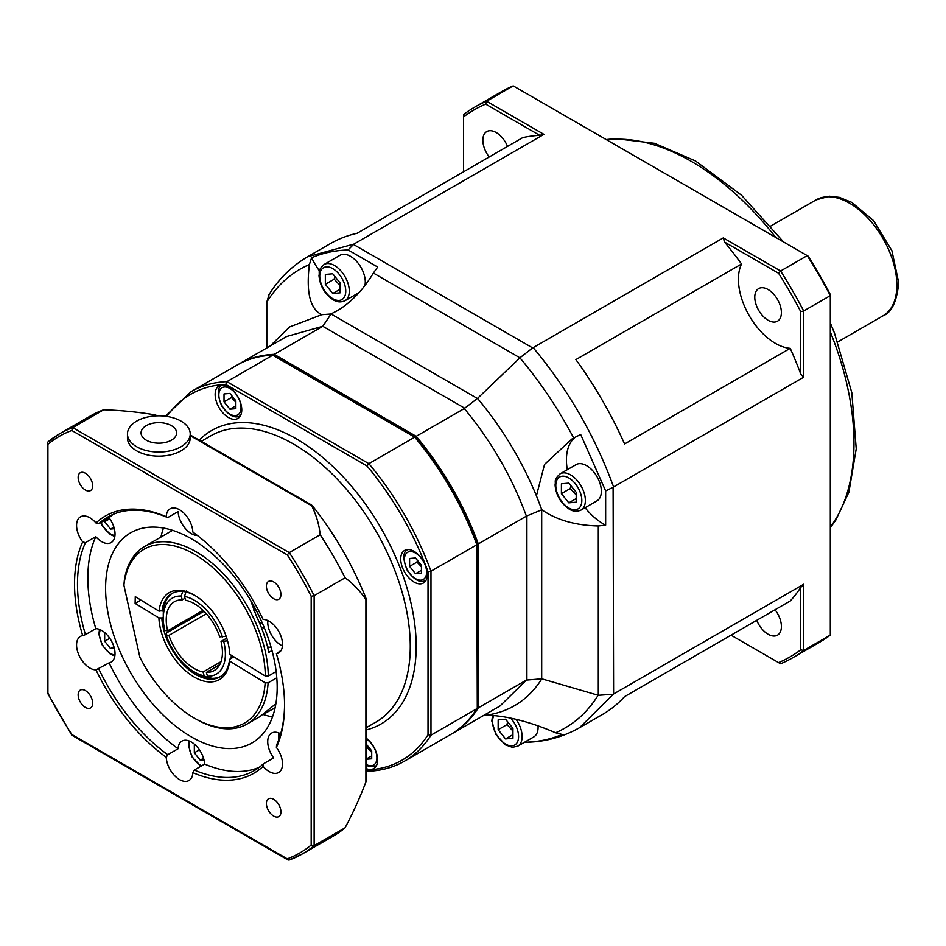 <?xml version="1.0" encoding="UTF-8"?>
<svg xmlns="http://www.w3.org/2000/svg" width="946" height="946" viewBox="0 0 946 946"><rect width="100%" height="100%" fill="white"/><g stroke="black" fill="none" stroke-linecap="round" stroke-linejoin="round"><path stroke-width="1.42" d="M271.1 647.312A20.918 12.416 -178.6 0 1 267.576 647.005M271.999 650.529L268.782 652.385A102.487 59.172 -120 0 0 256.26 615.811L250.666 600.497M185.026 598.286L182.294 599.859L181.194 596.051A43.93 25.365 60 0 0 163.28 618.199A43.93 25.365 60 0 0 164.876 630.497L167.631 630.816L203.083 610.347M206.382 613.765L168.944 635.381L166.189 635.062L166.401 633.028L204.052 611.293M186.35 590.919L184.494 596.429L185.593 600.249A39.744 22.941 -120 0 1 219.72 636.883L226.141 636.315M181.194 596.051L183.051 590.529M227.548 640.856L221.045 641.447L226.756 638.148M265.152 682.776A100.394 57.966 60 0 1 194.332 718.109L195.81 718.96A102.487 59.172 -120 0 0 247.06 724.033A102.487 59.172 -120 0 0 268.108 682.823L265.152 682.776L229.606 661.077L229.606 659.315A48.104 27.777 60 0 1 219.862 676.946A48.104 27.777 60 0 1 183.725 665.014A48.104 27.777 60 0 1 161.849 617.963L158.893 617.915L135.112 603.406L135.278 596.666L159.058 611.187L163.504 610.383A48.104 27.777 -120 0 0 163.28 614.782L163.28 618.199M229.606 659.315L231.084 658.463A48.104 27.777 -120 0 0 231.297 655.271M231.084 658.463L233.875 656.855M223.788 641.778A43.93 25.365 60 0 1 207.47 676.213L211.526 678.317A48.104 27.777 60 0 0 220.595 676.496M184.494 596.429A43.93 25.365 60 0 1 222.476 637.202M163.504 610.383A48.104 27.777 60 0 1 172.515 593.213M219.72 664.695L206.382 672.405A39.744 22.941 -120 0 0 214.21 670.548A39.744 22.941 -120 0 0 221.045 641.447M206.382 672.405L207.47 676.213M182.294 599.859A39.744 22.941 -120 0 0 174.466 601.715A39.744 22.941 -120 0 0 167.631 630.816M209.444 677.241L208.238 677.939L204.182 675.834L203.083 672.015L221.045 661.656M204.182 675.834A43.93 25.365 60 0 1 194.332 671.991A43.93 25.365 60 0 1 166.189 635.062M168.944 635.381A39.744 22.941 -120 0 0 203.083 672.015M208.238 677.939A48.104 27.777 60 0 1 197.288 673.706L194.332 671.991M162.026 611.234A48.104 27.777 60 0 1 171.758 593.615A48.104 27.777 60 0 1 195.077 595.59M247.06 724.033L259.914 716.619L275.865 703.753M275.097 707.774L262.598 714.75M159.058 611.187A50.197 28.983 -120 0 1 194.332 595.14A50.197 28.983 -120 0 1 229.772 654.348L265.318 676.047L268.274 676.094A102.487 59.172 -120 0 0 223.138 573.548A102.487 59.172 -120 0 0 144.572 546.516A102.487 59.172 -120 0 0 124.387 579.874L123.902 585.196L139.89 657.304A100.394 57.966 60 0 0 194.332 718.109M158.893 617.915A50.197 28.983 -120 0 0 193.315 676.52A50.197 28.983 -120 0 0 229.606 661.077M123.902 585.196A100.394 57.966 60 0 1 198.329 556.591A100.394 57.966 60 0 1 265.318 676.047M276.776 677.821L268.108 682.823M268.274 676.094L276.137 671.554M203.745 611.471A50.197 28.983 60 0 1 203.508 610.761M202.976 610.407A48.104 27.777 -120 0 0 203.378 611.684M163.28 617.147L161.849 617.963M135.112 603.406L140.871 600.083M421.431 565.318L421.431 573.205L415.507 573.737L409.594 566.382L409.594 558.495L415.507 557.963L421.431 565.318M415.507 573.737L421.431 570.32M417.34 560.233L416.985 562.113L409.594 566.382M416.985 562.113L421.431 566.784M204.005 759.815L200.245 760.146L194.332 752.791L194.332 744.904L195.16 744.833M200.245 760.146L203.567 758.243M199.452 749.835L194.332 752.791M114.348 528.731L110.587 529.062L104.675 521.707L104.675 520.335M110.587 529.062L113.898 527.159M109.795 518.751L104.675 521.707M512.945 728.396L512.945 738.247L505.554 738.909L498.164 729.709L498.164 719.847L505.554 719.197L512.945 728.396M538.026 725.736A20.918 12.073 60 0 1 538.097 727.344A20.918 12.073 60 0 1 533.757 736.922L517.781 746.146A20.918 12.073 -120 0 0 522.121 736.567A20.918 12.073 -120 0 0 516.102 719.338M505.554 738.909L512.945 734.64M507.541 721.668L507.032 724.589L498.164 729.709M507.032 724.589L512.945 731.022M576.209 492.31L576.209 502.172L568.806 502.834L561.416 493.635L561.416 483.773L568.806 483.11L576.209 492.31M560.127 473.828L576.102 464.616A20.918 12.073 60 0 1 592.22 470.209A20.918 12.073 60 0 1 601.349 491.258A20.918 12.073 60 0 1 597.021 500.836L581.045 510.06A20.918 12.073 -120 0 0 585.373 500.481A20.918 12.073 -120 0 0 576.244 479.433A20.918 12.073 -120 0 0 560.127 473.828C553.162 480.426 556.071 480.864 555.066 484.896C555.964 494.947 560.54 502.917 568.759 508.806C572.697 511.514 576.788 511.928 581.045 510.06M568.806 502.834L576.209 498.566M570.805 485.582L570.296 488.514L561.416 493.635M570.296 488.514L576.209 494.935M171.415 440.162A17.773 10.264 180 0 1 141.663 435.562A17.773 10.264 180 0 1 163.445 422.992A17.773 10.264 180 0 1 171.415 440.162M181.029 446.737A31.372 18.116 180 0 1 146.831 450.663A31.372 18.116 180 0 1 127.462 433.93A31.372 18.116 180 0 1 158.833 415.814A31.372 18.116 180 0 1 190.217 433.93A31.372 18.116 180 0 1 181.029 446.737M190.217 433.93L190.217 438.022A31.372 18.116 180 0 1 181.029 450.84A31.372 18.116 180 0 1 146.831 454.766A31.372 18.116 180 0 1 127.462 438.022L127.462 433.93M451.124 734.214A213.347 123.181 -120 0 0 451.869 733.8A213.347 123.181 -120 0 0 478.298 707.856L478.298 543.915A213.347 123.181 -120 0 0 416.181 436.319L274.198 354.348A213.347 123.181 -120 0 0 238.522 364.269A213.347 123.181 -120 0 0 237.789 364.707M741.522 263.981L575.878 359.61A271.916 156.989 60 0 1 624.585 443.97L790.229 348.329A52.29 30.189 60 0 1 749.256 315.751A52.29 30.189 60 0 1 741.522 263.981A271.916 156.989 -120 0 0 724.53 242.046L723.264 237.895L780.604 270.994L807.222 255.633A317.927 183.559 60 0 1 830.304 295.613L830.304 635.097A317.927 183.559 60 0 1 819.189 642.488L792.559 657.86A317.927 183.559 -120 0 0 803.686 650.47L803.686 584.25L800.73 587.431L800.73 649.831L803.686 650.47L830.304 635.097M311.624 257.761C322.811 252.972 334.967 250.371 348.081 249.969L353.851 244.103L307.556 256.792L330.521 243.536A271.916 156.989 60 0 1 357.068 233.284L522.712 137.643A271.916 156.989 -120 0 1 539.705 135.337L485.665 104.131L486.599 101.257A317.927 183.559 -120 0 0 474.632 107.194A317.927 183.559 -120 0 0 463.516 114.584L463.516 116.926A315.834 182.353 60 0 1 485.665 104.131M741.522 629.114L624.573 696.634A271.916 156.989 60 0 1 602.425 714.502L579.472 727.758L613.599 693.997L613.103 487.249L605.641 490.95L580.655 434.427L571.798 439.086L544.529 464.403L536.429 495.799C521.613 460.146 501.983 427.675 477.541 398.372L464.285 408.542C491.151 440.86 511.857 476.725 526.402 516.138L541.81 509.752L536.429 495.799M477.434 398.491L331.065 313.989L322.775 326.275L464.805 408.27M416.181 436.319L464.285 408.542M526.402 516.138L478.298 543.915M286.591 336.516L322.775 326.275M322.302 326.571L274.198 354.348M484.186 715.141L486.918 715.117C510.379 711.558 528.696 699.461 541.845 678.838L526.402 680.091L499.937 706.047M478.298 707.856L526.402 680.091M331.065 313.989L321.746 314.675L289.594 326.938L270.13 346.023M605.653 490.962L605.653 525.136L598.31 525.976C575.31 525.408 556.473 520.004 541.81 509.752M598.31 525.976L598.31 695.298L613.103 694.269M562.184 734.415C550.998 739.204 538.842 741.806 525.716 742.208L526.804 742.232C545.464 741.806 563 736.981 579.425 727.77L579.472 727.758M486.918 715.117C507.032 715.862 529.926 721.739 555.574 732.76L562.184 734.451M598.31 695.298L598.156 695.251C587.265 712.681 573.075 725.18 555.574 732.772M605.653 525.136A52.29 30.189 60 0 1 585.077 507.73M567.316 469.689A52.29 30.189 60 0 1 575.676 436.969M348.069 249.945L377.667 267.032L373.386 273.039L519.91 357.813C540.45 382.243 558.377 408.979 573.69 438.022M520.028 357.694L532.657 347.915L353.378 244.399M613.103 487.249L613.599 486.942C594.892 435.822 568.085 389.397 533.177 347.631L532.657 347.915M525.716 742.243L525.125 741.901M321.735 314.663C310.111 309.035 305.984 292.314 309.389 264.513C291.888 272.081 277.686 284.58 266.807 302.034L269.137 294.431M309.389 264.513L311.601 257.738A52.29 30.189 60 0 0 319.476 270.946M355.85 296.003A52.29 30.189 60 0 1 353.544 295.767M373.386 273.039C363.193 289.902 351.12 302.472 337.178 310.761L331.1 313.859M324.052 264.49C317.087 271.076 319.985 271.514 318.991 275.558C319.89 285.597 324.454 293.567 332.685 299.468C336.622 302.164 340.714 302.578 344.971 300.722A20.918 12.073 -120 0 0 349.299 291.143A20.918 12.073 -120 0 0 340.17 270.095A20.918 12.073 -120 0 0 324.052 264.49L340.028 255.266A20.918 12.073 60 0 1 356.145 260.871A20.918 12.073 60 0 1 365.274 281.92A20.918 12.073 60 0 1 364.872 285.609M519.91 357.813L477.541 398.372M598.156 695.251L541.845 678.838M266.807 302.034L266.807 347.939M474.632 107.194L501.262 91.821A317.927 183.559 60 0 1 513.217 85.885L486.599 101.257L543.938 134.367L539.705 135.337M463.516 171.829L463.516 116.926M489.212 156.989A18.825 10.867 60 0 1 486.752 131.589A18.825 10.867 60 0 1 496.165 132.523A18.825 10.867 60 0 1 507.517 146.417M792.559 657.86A317.927 183.559 -120 0 1 780.604 663.796L731.033 635.18M800.73 649.831A315.834 182.353 60 0 1 778.57 662.626M624.585 696.634L790.229 600.994A271.916 156.989 -120 0 0 800.73 587.431M775.034 609.768A18.825 10.867 60 0 1 777.494 635.168A18.825 10.867 60 0 1 768.081 634.234A18.825 10.867 60 0 1 756.729 620.34M800.73 374.013L803.686 377.194L803.686 310.974L800.73 311.612L800.73 374.013A271.916 156.989 -120 0 0 790.229 348.329M724.53 242.046L778.57 273.24L780.604 270.994A317.927 183.559 -120 0 1 803.686 310.974L830.304 295.613L830.304 294.537A315.834 182.353 -120 0 0 808.156 256.165L513.217 85.885M778.57 273.24A315.834 182.353 60 0 1 800.73 311.612M781.384 312.57A18.825 10.867 60 0 1 777.494 321.191A18.825 10.867 60 0 1 758.668 310.323A18.825 10.867 60 0 1 758.668 288.577A18.825 10.867 60 0 1 773.166 293.627A18.825 10.867 60 0 1 781.384 312.57M543.938 134.367L353.851 244.103M613.599 693.997L803.686 584.25M533.177 347.631L723.264 237.895M803.686 377.194L613.599 486.942M287.253 858.85L71.825 734.474A240.532 138.873 60 0 1 47.915 693.051L47.915 444.301A240.532 138.873 60 0 1 71.825 430.489L287.253 554.864A240.532 138.873 60 0 1 311.175 596.287L311.175 845.05A240.532 138.873 60 0 1 287.253 858.85L288.069 860.032L289.263 860.009A242.625 140.079 -120 0 0 302.342 853.942L333.252 836.098A242.625 140.079 -120 0 0 345.054 827.809A229.736 132.641 120 0 0 365.901 781.928C366.646 779.835 366.646 779.185 365.901 779.989M190.217 435.645L311.719 505.803C311.175 504.62 311.612 504.868 313.008 506.536A216.918 125.239 60 0 1 365.901 598.156C366.646 600.202 366.646 600.698 365.901 599.646A229.736 132.641 120 0 0 345.054 577.829A242.625 140.079 -120 0 0 320.174 534.762A229.736 132.641 -0 0 0 311.719 505.803L311.601 505.022L190.217 434.935M366.516 779.717L366.516 600.131L365.901 599.646L365.901 781.928M155.534 415.625C156.598 415.377 156.043 415.058 153.855 414.655A229.736 132.641 -0 0 0 103.693 409.772A242.625 140.079 -120 0 0 90.627 415.85L59.704 433.694A242.625 140.079 -120 0 0 47.915 441.983L47.3 443.012L47.3 692.626M103.693 409.772L72.783 427.627A242.625 140.079 -120 0 0 59.704 433.694L47.714 442.113M287.253 554.864L289.263 552.606L320.174 534.762M71.825 430.489L72.783 427.627L289.263 552.606A242.625 140.079 -120 0 1 314.131 595.684L311.175 596.287M311.175 845.05L314.131 845.653L345.054 827.809M71.825 734.474L72.783 735.03L71.825 734.474M47.915 693.051L47.915 691.952L47.915 693.051M47.915 444.301L47.3 443.012M82.692 541.904A148.51 85.743 -120 0 0 82.692 635.594A18.825 10.867 60 0 0 80.469 636.374A18.825 10.867 60 0 0 78.352 653.71A18.825 10.867 60 0 0 95.984 669.863A148.51 85.743 -120 0 0 166.248 757.273A18.825 10.867 60 0 0 179.539 779.587A18.825 10.867 60 0 0 188.952 780.521A18.825 10.867 60 0 0 192.842 772.622A148.51 85.743 -120 0 0 263.106 766.355A18.825 10.867 60 0 0 278.621 772.515A18.825 10.867 60 0 0 280.737 770.552A18.825 10.867 60 0 0 276.398 747.435A148.51 85.743 -120 0 0 284.557 705.302A148.51 85.743 -120 0 0 276.398 653.745A18.825 10.867 60 0 0 278.621 652.965A18.825 10.867 60 0 0 280.737 635.629A18.825 10.867 60 0 0 263.106 619.476A148.51 85.743 -120 0 0 192.842 532.066A18.825 10.867 60 0 0 179.539 509.752A18.825 10.867 60 0 0 170.126 508.818A18.825 10.867 60 0 0 166.248 516.717A148.51 85.743 -120 0 0 95.984 522.996A18.825 10.867 60 0 0 80.469 516.835A18.825 10.867 60 0 0 78.352 518.798A18.825 10.867 60 0 0 82.692 541.904L85.459 542.649A146.417 84.537 60 0 0 85.459 634.648L82.692 635.594M85.424 473.248A10.288 5.936 60 0 1 92.14 482.306A10.288 5.936 60 0 1 90.568 490.548A10.288 5.936 60 0 1 80.28 484.612A10.288 5.936 60 0 1 80.28 472.74A10.288 5.936 60 0 1 85.424 473.248M78.151 694.813A10.288 5.936 60 0 1 80.28 690.107A10.288 5.936 60 0 1 90.568 696.043A10.288 5.936 60 0 1 90.568 707.927A10.288 5.936 60 0 1 82.633 705.172A10.288 5.936 60 0 1 78.151 694.813M273.666 816.091A10.288 5.936 60 0 1 266.949 807.033A10.288 5.936 60 0 1 268.522 798.791A10.288 5.936 60 0 1 278.81 804.727A10.288 5.936 60 0 1 278.81 816.599A10.288 5.936 60 0 1 273.666 816.091M280.938 594.526A10.288 5.936 60 0 1 278.81 599.232A10.288 5.936 60 0 1 268.522 593.296A10.288 5.936 60 0 1 268.522 581.423A10.288 5.936 60 0 1 276.445 584.179A10.288 5.936 60 0 1 280.938 594.526M345.054 577.829L314.131 595.684L314.131 845.653A242.625 140.079 -120 0 1 302.342 853.942L289.05 860.115M263.071 714.49A121.313 70.039 -120 0 0 272.495 716.867M163.492 528.069A121.313 70.039 -120 0 0 160.926 537.08M85.459 634.648L95.818 628.664A18.825 10.867 60 0 1 112.527 643.138A18.825 10.867 60 0 1 111.131 662.153A18.825 10.867 60 0 1 109.097 662.898L95.984 669.863M166.248 757.273L167.738 754.707A146.417 84.537 60 0 1 98.751 668.881M167.738 754.707L178.096 748.735A18.825 10.867 60 0 1 181.963 741.085A18.825 10.867 60 0 1 196.07 745.72A18.825 10.867 60 0 1 204.655 764.072L194.308 770.044L192.842 772.622M263.106 766.355L263.295 763.883A146.417 84.537 60 0 1 254.226 770.612A146.417 84.537 60 0 1 194.308 770.044M263.295 763.883L273.654 757.912A18.825 10.867 60 0 1 271.62 733.079A18.825 10.867 60 0 1 280.666 733.8M276.398 747.435L276.587 744.987A146.417 84.537 60 0 0 284.557 704.439M281.139 650.363L276.398 653.745M282.44 645.929A18.825 10.867 60 0 1 267.801 620.564M197.383 535.483A18.825 10.867 60 0 1 178.096 511.609L167.738 517.592L166.248 516.717M95.984 522.996L98.751 523.753A146.417 84.537 60 0 1 107.82 517.024A146.417 84.537 60 0 1 167.738 517.592M98.751 523.753L109.097 517.769A146.417 84.537 60 0 1 113.177 514.352M109.097 517.769A18.825 10.867 60 0 1 111.131 542.602A18.825 10.867 60 0 1 95.818 536.678L85.459 542.649M95.818 628.664A146.417 84.537 60 0 1 95.818 536.678M178.096 748.735A146.417 84.537 60 0 1 109.097 662.898M259.228 767.312A146.417 84.537 60 0 1 204.655 764.072M105.597 588.317A121.313 70.039 60 0 1 130.714 532.775A121.313 70.039 60 0 1 252.038 602.815A121.313 70.039 60 0 1 252.038 742.906A121.313 70.039 60 0 1 158.55 710.399A121.313 70.039 60 0 1 105.597 588.317M400.726 559.015A18.825 10.867 60 0 1 404.616 550.406A18.825 10.867 60 0 1 423.441 561.274A18.825 10.867 60 0 1 423.441 583.008A18.825 10.867 60 0 1 408.944 577.959A18.825 10.867 60 0 1 400.726 559.015M366.516 738.388A18.825 10.867 60 0 1 376.993 754.908A18.825 10.867 60 0 1 373.717 768.578A18.825 10.867 60 0 1 366.516 768.708M228.459 417.517A18.825 10.867 60 0 1 216.161 400.938A18.825 10.867 60 0 1 219.046 385.85A18.825 10.867 60 0 1 237.872 396.717A18.825 10.867 60 0 1 237.872 418.451A18.825 10.867 60 0 1 228.459 417.517M166.922 416.429A211.254 121.963 60 0 1 225.763 384.443L226.874 381.664A213.347 123.181 -120 0 0 191.187 391.597L165.42 416.216M225.763 384.443L367.013 465.988L368.857 463.646L414.703 437.17A213.347 123.181 60 0 1 476.819 544.766L430.974 571.23A213.347 123.181 -120 0 0 368.857 463.646L226.874 381.664L272.72 355.199L414.703 437.17M367.013 465.988A211.254 121.963 60 0 1 428.018 571.668L430.974 571.23L430.974 735.184L476.819 708.72A213.347 123.181 60 0 1 450.391 734.652L404.533 761.128A213.347 123.181 -120 0 0 430.974 735.184L428.018 734.758A211.254 121.963 60 0 1 367.013 769.985L368.857 771.049M366.516 770.399L368.266 771.227C381.652 770.694 393.737 767.336 404.533 761.128M477.434 544.033L477.281 708.294L476.819 544.766M415.649 437.005L273.879 355.152L272.72 355.199A213.347 123.181 60 0 0 237.044 365.121C247.84 358.924 259.925 355.554 273.311 355.022M334.718 276.244L334.21 279.165L340.122 285.597M334.21 279.165L325.341 284.285L325.341 274.435L332.732 273.772L340.122 282.972L340.122 292.822L332.732 293.485L325.341 284.285M332.732 293.485L340.122 289.216M109.795 638.302L104.675 641.258L104.675 633.371L105.491 633.288M114.348 648.282L110.587 648.613L104.675 641.258M110.587 648.613L113.898 646.697M231.77 395.676L231.415 397.557L235.861 402.239M231.415 397.557L224.025 401.825L224.025 393.938L229.937 393.406L235.861 400.773L235.861 408.66L229.937 409.18L224.025 401.825M229.937 409.18L235.861 405.775M367.616 745.803L367.273 747.683L371.707 752.366M367.273 747.683L366.516 748.12M366.516 758.893L371.707 755.889M366.516 744.431L371.707 750.899L371.707 758.787L366.516 759.248M262.645 623.863A18.412 10.926 -178.6 0 1 259.145 622.137M254.45 611.826A18.412 10.926 -178.6 0 1 255.798 609.638M261.191 627.092A20.918 12.416 1.4 0 0 264.442 628.132M426.599 572.259A15.692 9.058 60 0 1 409.961 573.737A15.692 9.058 60 0 1 409.961 551.553A15.692 9.058 60 0 1 426.599 572.259M408.104 549.602L408.234 549.52A17.773 10.264 -120 0 0 408.104 549.602C402.748 551.53 402.476 558.495 407.288 570.485C414.206 580.087 420.402 583.386 425.877 580.395A17.773 10.264 -120 0 0 426.019 580.312L425.877 580.395M201.675 765.787A15.692 9.058 60 0 1 191.399 754.884A15.692 9.058 60 0 1 190.051 741.333M114.963 535.471A15.692 9.058 60 0 1 101.116 522.381M510.615 718.132A18.412 10.631 60 0 1 518.574 736.567A18.412 10.631 60 0 1 502.527 741.912A18.412 10.631 60 0 1 493.954 715.543M581.825 500.481A18.412 10.631 60 0 1 562.302 502.231A18.412 10.631 60 0 1 562.302 476.205A18.412 10.631 60 0 1 581.825 500.481M541.691 678.79L541.691 509.788M526.898 679.819L526.898 515.83M307.556 256.792L307.521 256.815C291.333 266.429 278.384 279.212 268.688 295.164M882.996 315.822C891.688 312.558 896.914 301.49 898.7 282.618L891.889 250.655L873.536 220.619L851.731 202.361L839.374 197.371L829.5 196.224L816.067 199.89A66.93 38.644 60 0 1 867.648 217.828A66.93 38.644 60 0 1 896.867 285.184A66.93 38.644 60 0 1 882.996 315.822L837.789 341.92M606.788 139.902A230.079 132.842 60 0 1 691.278 161.364A230.079 132.842 60 0 1 775.779 237.47M830.304 331.916A230.079 132.842 60 0 1 830.304 527.064M153.855 414.655L155.995 415.885M201.273 441.321L210.804 435.822A165.243 95.404 60 0 1 376.047 531.226A165.243 95.404 60 0 1 376.047 722.023L366.516 727.533M366.516 729.863A169.417 97.816 -120 0 0 381.096 528.306A169.417 97.816 -120 0 0 199.251 440.162M428.018 571.668L428.018 734.758M345.751 291.143A18.412 10.631 60 0 1 326.228 292.882A18.412 10.631 60 0 1 326.228 266.855A18.412 10.631 60 0 1 345.751 291.143M114.963 655.022A15.692 9.058 60 0 1 102.747 645.255A15.692 9.058 60 0 1 100.394 629.788M278.893 739.323A15.692 9.058 60 0 1 279.72 733.327M240.308 415.838A17.773 10.264 -120 0 0 240.45 415.755L240.308 415.838C234.833 418.83 228.625 415.531 221.719 405.94C216.906 393.938 217.178 386.973 222.535 385.046M241.029 407.702A15.692 9.058 60 0 1 224.391 409.192A15.692 9.058 60 0 1 224.391 386.997A15.692 9.058 60 0 1 241.029 407.702M376.153 765.964A17.773 10.264 -120 0 0 376.295 765.882L369.496 766.591L366.516 765.349M366.516 739.063A15.692 9.058 60 0 1 376.886 757.829A15.692 9.058 60 0 1 366.516 764.616M255.243 608.585L253.741 610.146M275.073 707.868L272.649 709.264M172.586 530.339L144.572 546.516M189.117 740.931L188.573 745.909L192.026 756.906L200.978 766.201M100.773 522.582L102.369 525.822L110.315 534.514L114.833 536.477M492.582 715.424L491.814 720.982L495.893 734.498L505.507 744.892L512.425 747.316L517.781 746.146M451.869 733.8L499.961 706.023M238.522 364.269L286.626 336.504M816.067 199.89L770.86 225.988M830.304 527.714L835.72 520.241L848.869 492.239L856.225 448.818L851.802 392.673L834.467 333.075L830.304 322.893M783.584 241.987L741.558 195.278L695.464 160.95L654.526 143.307L615.397 138.624L606.209 139.57M157.131 415.838L156.066 415.223M71.896 735.219L288.069 860.032M71.801 735.137L47.324 692.756M477.281 708.294C470.127 719.622 461.163 728.408 450.391 734.652M415.743 437.087C442.397 469.181 462.949 504.786 477.411 543.903M191.187 391.597L237.044 365.121M344.971 300.722L359.078 292.574M99.46 629.397L98.904 634.364L102.369 645.361L110.315 654.064L114.833 656.027M278.774 732.925L278.514 740.351"/></g></svg>
